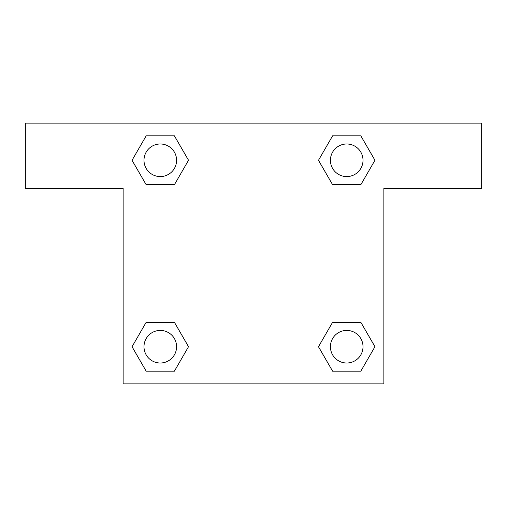 <?xml version="1.0" encoding="UTF-8"?>
<svg xmlns="http://www.w3.org/2000/svg" width="507" height="507" viewBox="0 0 507 507"><rect width="100%" height="100%" fill="white"/><g stroke="black" fill="none" stroke-linecap="round" stroke-linejoin="round"><path stroke-width="0.76" d="M339.563 184.732L360.826 184.732L332.605 184.732L318.491 160.282L332.605 135.838L360.826 135.838L374.939 160.282L360.826 184.732L332.605 184.732L339.563 184.732L332.605 184.732L318.459 160.301M146.174 184.732L174.395 184.732L146.174 184.732L132.061 160.282L146.174 135.838L174.395 135.838L188.509 160.282L174.395 184.732L146.174 184.732L132.029 160.301M167.437 322.268L146.174 322.268L174.395 322.268L188.509 346.718L174.395 371.162L146.174 371.162L132.061 346.718L146.174 322.268L174.395 322.268L167.437 322.268L174.395 322.268L188.541 346.699M360.826 322.268L332.605 322.268L360.826 322.268L374.939 346.718L360.826 371.162L332.605 371.162L318.491 346.718L332.605 322.268L360.826 322.268L374.971 346.699M481.65 123.131L25.35 123.131L25.35 188.312L123.131 188.312L123.131 383.869L383.869 383.869L383.869 188.312L481.65 188.312L481.65 123.131M174.395 135.838L146.174 135.838L174.395 135.838L188.541 160.269M146.174 371.162L174.395 371.162L146.174 371.162L132.029 346.731M332.605 371.162L360.826 371.162L332.605 371.162L318.459 346.731M360.826 135.838L332.605 135.838L360.826 135.838L374.971 160.269M363.012 346.718A16.294 16.294 0 0 0 338.568 332.605A16.294 16.294 0 0 0 338.568 360.826A16.294 16.294 0 0 0 363.012 346.718M176.582 346.718A16.294 16.294 0 0 0 152.138 332.605A16.294 16.294 0 0 0 152.138 360.826A16.294 16.294 0 0 0 176.582 346.718M363.012 160.282A16.294 16.294 0 0 0 338.568 146.174A16.294 16.294 0 0 0 338.568 174.395A16.294 16.294 0 0 0 363.012 160.282M176.582 160.282A16.294 16.294 0 0 0 152.138 146.174A16.294 16.294 0 0 0 152.138 174.395A16.294 16.294 0 0 0 176.582 160.282M332.605 322.268L339.563 322.268M174.395 184.732L167.437 184.732"/></g></svg>
